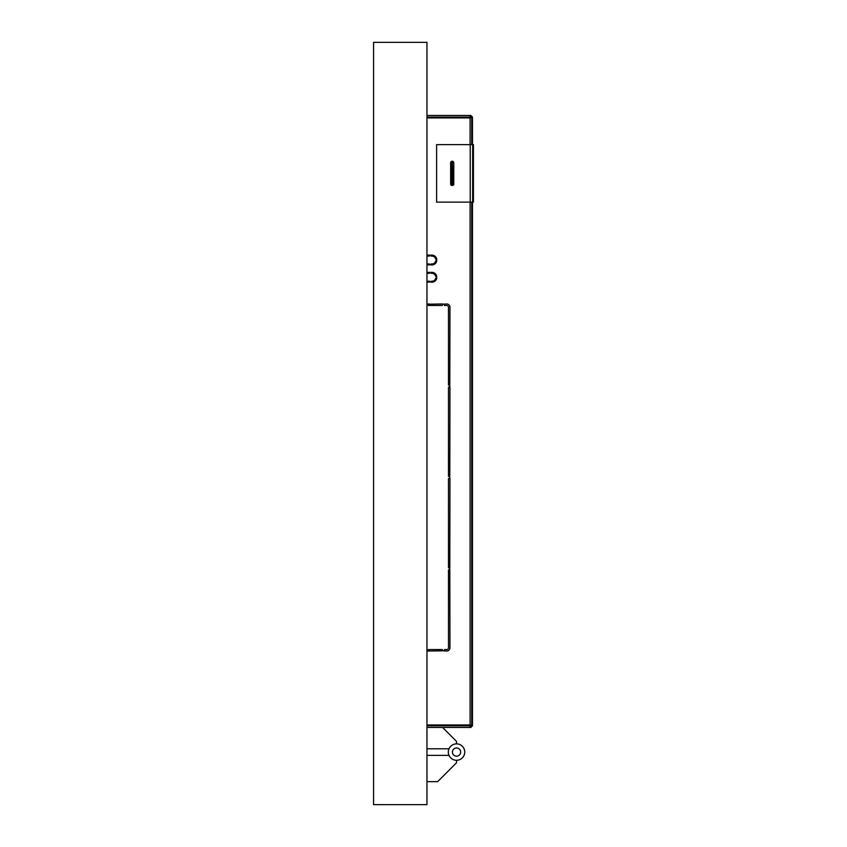 <?xml version="1.0" encoding="UTF-8"?>
<svg xmlns="http://www.w3.org/2000/svg" width="847" height="847" viewBox="0 0 847 847"><rect width="100%" height="100%" fill="white"/><g stroke="black" fill="none" stroke-linecap="round" stroke-linejoin="round"><path stroke-width="1.27" d="M426.962 727.435L470.826 727.435L472.467 725.794L426.962 725.381M426.962 255.106L429.662 255.106L426.962 255.106M431.028 256.09L430.816 255.106L431.875 255.106L430.657 255.339L431.875 256.09A3.939 3.939 180 0 1 435.739 259.235L435.75 259.235A3.939 3.939 180 0 0 431.885 256.09L431.885 256.09M431.896 264.963L431.875 264.963A4.934 4.934 180 0 0 436.766 260.632A4.934 4.934 180 0 1 431.875 264.963L430.805 264.963L431.017 263.978L430.668 264.73M429.81 264.73L426.962 264.963L429.81 264.73L429.461 263.978L426.962 263.978M431.028 273.337L430.816 272.353L431.875 272.353A4.934 4.934 180 0 1 436.766 276.683A4.934 4.934 180 0 0 431.875 272.353L430.657 272.586L431.875 273.337A3.939 3.939 180 0 1 435.739 276.482L435.75 276.482A3.939 3.939 180 0 0 431.885 273.337L431.885 273.337M429.662 272.353L426.962 272.353L429.662 272.353L429.461 273.337L429.662 272.353M429.81 281.977L426.962 282.21L429.81 281.977L429.461 281.225L426.962 281.225M436.544 277.71L435.75 278.081L436.766 277.88A4.934 4.934 180 0 1 431.875 282.21L431.896 282.21M472.467 117.098L471.726 117.511L472.467 117.098L470.826 115.457L426.962 115.457L470.096 115.457A1.641 1.63 90 0 1 471.726 117.098L426.962 117.511M471.726 117.098L470.096 117.924L472.467 117.924L472.467 144.615M442.293 305.46L442.727 303.978L427.799 304.211L428.37 305.46L442.293 305.46M428.391 305.46L427.936 303.978M436.544 260.463L435.739 260.834A3.939 3.939 180 0 1 431.875 263.978L431.017 263.978M431.875 263.978L431.885 263.978A3.939 3.939 180 0 0 435.75 260.834L436.766 260.632M431.875 281.225L431.885 281.225A3.939 3.939 180 0 0 435.75 278.081L435.75 278.081A3.939 3.939 180 0 1 431.875 281.225L430.657 281.977L431.875 282.21A4.934 4.934 180 0 0 436.766 277.88M436.766 259.436A4.934 4.934 180 0 0 431.875 255.106A4.934 4.934 180 0 1 436.766 259.436L436.544 259.606M449.789 386.613L448.476 387.217L448.476 476.416L449.789 477.02L448.487 476.416L448.476 387.217L449.948 386.783L449.789 477.02M449.789 478.004L448.476 478.597L448.476 567.808L449.789 568.401L448.487 567.808L448.476 478.597L449.948 478.163L449.789 568.401M427.936 651.036L442.875 650.803L442.293 649.564L428.37 649.564L427.957 651.036L428.391 649.564M449.789 569.385L448.487 569.989L448.476 647.754A1.81 1.81 180 0 1 446.665 649.564L444.463 649.564L443.892 650.803L446.665 651.036A3.282 3.282 180 0 0 449.948 647.754L449.789 569.385L448.476 569.989L448.487 647.754A1.81 1.81 180 0 1 446.676 649.564L446.676 649.564M449.789 385.629L449.948 307.27A3.282 3.282 180 0 0 446.665 303.978L443.892 304.211L444.463 305.46L446.665 305.46A1.81 1.81 180 0 1 448.476 307.27L448.476 385.036L449.789 385.629L448.487 385.036L448.487 307.27A1.81 1.81 180 0 0 446.676 305.46L446.676 305.46M426.962 117.924L470.096 117.924L470.096 144.615M429.662 255.106L429.461 256.09L429.662 255.106M426.962 256.09L428.614 256.09M426.962 273.337L428.614 273.337M426.962 724.968L471.726 724.968L471.726 202.126M444.474 649.564L444.05 651.036M431.028 281.225L430.816 282.21M444.474 305.46L444.05 303.978M472.467 202.126L472.467 724.968L471.726 724.968M428.614 281.225L429.461 281.225M428.614 263.978L429.461 263.978M451.8 184.053L452.785 184.053L452.383 162.285L451.642 162.688L451.642 184.053L452.785 184.053L452.383 162.444L451.8 162.688L451.8 184.053L452.626 184.053M436.607 144.615L436.607 202.126L473.431 202.126L473.431 144.615L436.607 144.615M452.626 162.688L451.8 162.688M428.518 303.978L428.518 305.46M428.518 649.564L428.518 651.036M429.514 303.978L429.514 305.46M429.514 649.564L429.514 651.036M456.533 760.288L456.533 762.755L437.645 781.654L426.962 781.654M448.317 752.072A8.216 8.216 0 0 0 456.533 760.288A8.216 8.216 0 0 0 464.749 752.072A8.216 8.216 0 0 1 456.533 760.288A8.216 8.216 0 0 1 448.317 752.072A8.216 8.216 0 0 1 456.533 743.867A8.216 8.216 0 0 1 464.749 752.072A8.216 8.216 0 0 0 456.533 743.867A8.216 8.216 0 0 0 448.317 752.072M426.962 755.365L449.005 755.365M426.962 748.79L449.005 748.79A8.216 8.216 0 0 1 456.533 743.867L456.533 741.4L442.568 727.435M426.962 804.65L426.962 42.35L373.569 42.35L373.569 804.65L426.962 804.65M426.962 725.794L470.096 725.794L470.096 727.435A1.641 1.63 -90 0 0 471.726 725.794L472.467 725.794M471.726 725.381L470.096 725.794L470.096 202.126M470.096 115.457L470.096 117.098L426.962 117.098M471.726 144.615L471.726 117.924M451.642 162.688L450.657 162.688L450.657 184.053A1.398 1.398 0 0 0 452.054 185.451L452.383 185.451A1.398 1.398 0 0 0 453.78 184.053L453.78 162.688A1.398 1.398 0 0 0 452.383 161.29L452.054 161.29A1.398 1.398 0 0 0 450.657 162.688M472.658 202.126L472.658 144.615M452.383 185.451L452.383 184.297M452.054 185.451L452.054 184.297M452.054 161.29L452.054 162.444M452.383 161.29L452.383 162.444M470.223 202.126L470.223 144.615M452.785 184.053L453.78 184.053M452.785 162.688L453.78 162.688M451.642 184.053L450.657 184.053M460.641 752.072A4.108 4.108 0 0 1 456.533 756.18A4.108 4.108 0 0 1 452.425 752.072A4.108 4.108 0 0 1 456.533 747.975A4.108 4.108 0 0 1 460.641 752.072"/></g></svg>
